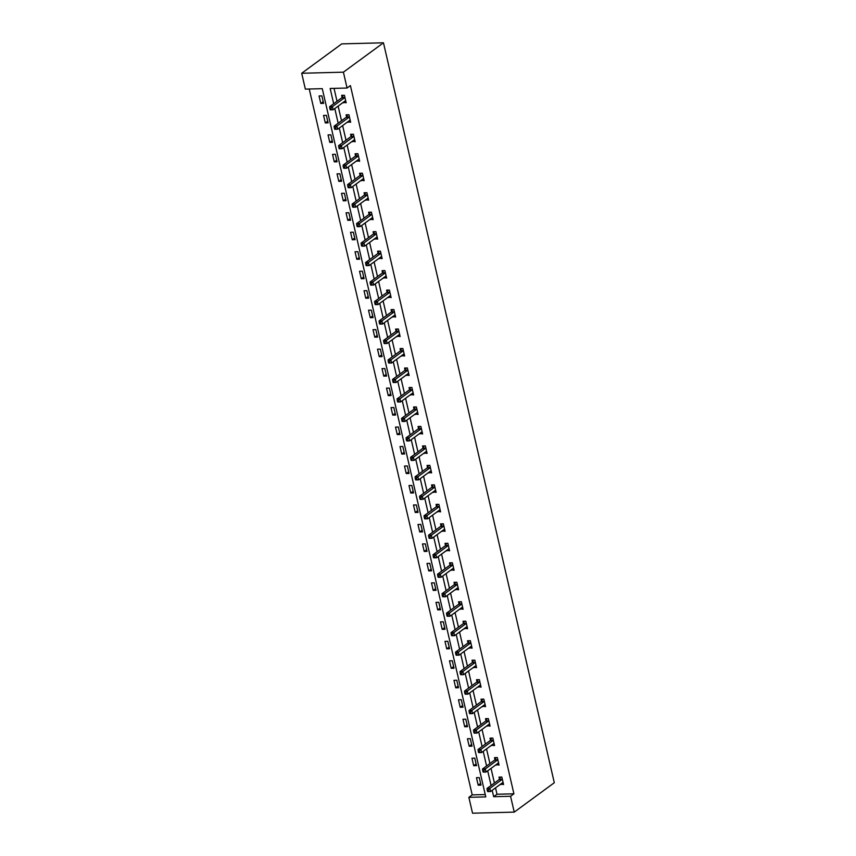 <?xml version="1.0" encoding="UTF-8"?>
<svg xmlns="http://www.w3.org/2000/svg" width="856" height="856" viewBox="0 0 856 856"><rect width="100%" height="100%" fill="white"/><g stroke="black" fill="none" stroke-linecap="round" stroke-linejoin="round"><path stroke-width="1.28" d="M514.242 812.119L472.533 813.2L468.863 797.343L485.78 796.904L322.273 88.671L305.357 89.12L301.697 73.263L341.758 43.881L383.467 42.8L554.303 782.737L514.242 812.119L510.572 796.262L513.91 793.812L350.404 85.579L347.065 88.029L330.159 88.468L333.68 103.726M309.241 89.013L472.202 794.892L468.863 797.343M472.202 794.892L485.234 794.561M481.008 785.123L479.274 777.623L476.46 777.697L478.194 785.187L481.008 785.123M476.514 765.639L474.78 758.149L471.966 758.223L473.689 765.713L476.514 765.639M472.009 746.165L470.286 738.675L467.462 738.739L469.195 746.239L472.009 746.165M467.515 726.68L465.782 719.19L462.968 719.265L464.701 726.755L467.515 726.68M463.021 707.206L461.288 699.716L458.474 699.791L460.196 707.281L463.021 707.206M458.516 687.721L456.794 680.231L453.969 680.306L455.702 687.796L458.516 687.721M454.022 668.247L452.3 660.757L449.475 660.832L451.208 668.322L454.022 668.247M449.528 648.762L447.795 641.272L444.981 641.347L446.714 648.837L449.528 648.762M445.034 629.288L443.301 621.798L440.487 621.873L442.21 629.363L445.034 629.288M440.53 609.814L438.807 602.314L435.982 602.389L437.716 609.879L440.53 609.814M436.036 590.33L434.302 582.84L431.488 582.915L433.222 590.405L436.036 590.33M431.542 570.856L429.808 563.366L426.994 563.43L428.717 570.931L431.542 570.856M427.037 551.371L425.314 543.881L422.49 543.956L424.223 551.446L427.037 551.371M422.543 531.897L420.82 524.407L417.995 524.482L419.729 531.972L422.543 531.897M418.049 512.412L416.316 504.922L413.502 504.997L415.235 512.487L418.049 512.412M413.555 492.938L411.822 485.448L409.008 485.523L410.73 493.013L413.555 492.938M409.05 473.464L407.328 465.964L404.503 466.039L406.236 473.529L409.05 473.464M404.556 453.98L402.823 446.49L400.009 446.565L401.742 454.055L404.556 453.98M400.062 434.506L398.329 427.005L395.515 427.08L397.238 434.57L400.062 434.506M395.568 415.021L393.835 407.531L391.01 407.606L392.744 415.096L395.568 415.021M391.064 395.547L389.341 388.057L386.516 388.121L388.25 395.622L391.064 395.547M386.57 376.062L384.836 368.572L382.022 368.647L383.755 376.137L386.57 376.062M382.076 356.588L380.342 349.098L377.528 349.173L379.251 356.663L382.076 356.588M377.571 337.104L375.848 329.614L373.023 329.688L374.757 337.178L377.571 337.104M373.077 317.63L371.344 310.14L368.529 310.214L370.263 317.704L373.077 317.63M368.583 298.156L366.85 290.655L364.035 290.73L365.758 298.22L368.583 298.156M364.089 278.671L362.356 271.181L359.541 271.256L361.264 278.746L364.089 278.671M359.584 259.197L357.862 251.696L355.037 251.771L356.77 259.261L359.584 259.197M355.09 239.712L353.357 232.222L350.543 232.297L352.276 239.787L355.09 239.712M350.596 220.238L348.863 212.748L346.049 212.812L347.771 220.313L350.596 220.238M346.091 200.753L344.369 193.263L341.544 193.338L343.277 200.828L346.091 200.753M341.598 181.279L339.864 173.789L337.05 173.864L338.783 181.354L341.598 181.279M337.104 161.795L335.37 154.305L332.556 154.38L334.279 161.87L337.104 161.795M332.61 142.321L330.876 134.831L328.062 134.906L329.785 142.396L332.61 142.321M328.105 122.847L326.382 115.346L323.557 115.421L325.291 122.911L328.105 122.847M323.611 103.362L321.877 95.872L319.063 95.947L320.797 103.437L323.611 103.362M334.043 88.371L337.018 101.276M338.131 106.101L341.523 120.749M342.635 125.575L346.017 140.234M347.129 145.06L350.511 159.708M351.623 164.534L355.005 179.193M356.117 184.019L359.509 198.667M360.622 203.493L364.003 218.152M365.116 222.977L368.497 237.626M369.61 242.451L372.991 257.11M374.115 261.936L377.496 276.584M378.609 281.41L381.99 296.058M383.103 300.884L386.484 315.543M387.597 320.369L390.989 335.017M392.101 339.843L395.483 354.502M396.596 359.327L399.977 373.976M401.09 378.801L404.471 393.46M405.594 398.286L408.975 412.934M410.088 417.76L413.469 432.419M414.582 437.245L417.963 451.893M419.076 456.719L422.468 471.367M423.581 476.193L426.962 490.852M428.075 495.678L431.456 510.326M432.569 515.152L435.95 529.811M437.074 534.636L440.455 549.285M441.568 554.11L444.949 568.769M446.062 573.595L449.443 588.243M450.556 593.069L453.948 607.728M455.06 612.554L458.442 627.202M459.554 632.028L462.935 646.676M464.048 651.502L467.43 666.161M468.553 670.986L471.934 685.635M473.047 690.46L476.428 705.119M477.541 709.945L480.922 724.593M482.035 729.419L485.427 744.078M486.54 748.904L489.921 763.552M491.034 768.378L494.415 783.037M495.528 787.862L497.004 794.25L513.91 793.812M500.621 784.128L503.553 784.535L501.819 777.045L499.005 777.109L499.465 779.131M496.127 764.643L499.059 765.05L497.325 757.56L494.511 757.635L494.971 759.657M491.633 745.169L494.554 745.576L492.831 738.086L490.007 738.161L490.477 740.173M487.128 725.685L490.06 726.091L488.327 718.601L485.513 718.676L485.983 720.698M482.634 706.211L485.566 706.617L483.833 699.127L481.019 699.202L481.479 701.225M478.14 686.726L481.061 687.143L479.339 679.643L476.514 679.718L476.985 681.74M473.635 667.252L476.567 667.659L474.845 660.169L472.02 660.244L472.491 662.266M469.142 647.778L472.073 648.185L470.34 640.684L467.526 640.759L467.986 642.781M464.648 628.293L467.579 628.7L465.846 621.21L463.032 621.285L463.492 623.307M460.154 608.819L463.075 609.226L461.352 601.736L458.527 601.8L458.998 603.822M455.649 589.335L458.581 589.741L456.847 582.251L454.033 582.326L454.504 584.348M451.155 569.861L454.087 570.267L452.353 562.777L449.539 562.852L449.999 564.864M446.661 550.376L449.582 550.783L447.859 543.293L445.034 543.367L445.505 545.39M442.156 530.902L445.088 531.309L443.365 523.819L440.54 523.893L441.011 525.916M437.662 511.417L440.594 511.835L438.861 504.334L436.046 504.409L436.507 506.431M433.168 491.943L436.1 492.35L434.367 484.86L431.552 484.935L432.013 486.957M428.674 472.469L431.595 472.876L429.873 465.375L427.048 465.45L427.519 467.472M424.169 452.985L427.101 453.391L425.368 445.901L422.554 445.976L423.025 447.998M419.675 433.51L422.607 433.917L420.874 426.427L418.06 426.491L418.52 428.514M415.181 414.026L418.103 414.432L416.38 406.942L413.555 407.017L414.026 409.04M410.677 394.552L413.609 394.958L411.886 387.468L409.061 387.543L409.532 389.555M406.183 375.067L409.115 375.474L407.381 367.984L404.567 368.059L405.038 370.081M401.689 355.593L404.62 356L402.887 348.51L400.073 348.585L400.533 350.607M397.195 336.108L400.116 336.526L398.393 329.025L395.568 329.1L396.039 331.122M392.69 316.634L395.622 317.041L393.888 309.551L391.074 309.626L391.545 311.648M388.196 297.16L391.128 297.567L389.394 290.077L386.58 290.141L387.04 292.164M383.702 277.676L386.634 278.082L384.9 270.592L382.076 270.667L382.546 272.69M379.197 258.202L382.129 258.608L380.406 251.118L377.582 251.183L378.052 253.205M374.703 238.717L377.635 239.124L375.902 231.634L373.088 231.709L373.558 233.731M370.209 219.243L373.141 219.65L371.408 212.16L368.594 212.234L369.054 214.246M365.715 199.758L368.636 200.165L366.914 192.675L364.089 192.75L364.56 194.772M361.211 180.284L364.142 180.691L362.409 173.201L359.595 173.276L360.066 175.298M356.717 160.8L359.648 161.217L357.915 153.716L355.101 153.791L355.561 155.813M352.223 141.326L355.154 141.732L353.421 134.242L350.607 134.317L351.067 136.339M347.718 121.852L350.65 122.258L348.927 114.768L346.102 114.832L346.573 116.855M343.224 102.367L346.156 102.773L344.422 95.284L341.608 95.358L342.079 97.381M347.065 88.029L343.406 72.172L383.467 42.8M343.406 72.172L301.697 73.263M492.189 790.302L493.666 796.701L510.572 796.262M334.792 108.552L338.174 123.2M339.297 128.026L342.678 142.685M343.791 147.51L347.172 162.159M348.285 166.984L351.666 181.643M352.779 186.469L356.171 201.117M357.284 205.943L360.665 220.591M361.778 225.417L365.159 240.076M366.272 244.902L369.653 259.55M370.776 264.376L374.158 279.035M375.27 283.86L378.652 298.509M379.764 303.334L383.146 317.993M384.258 322.819L387.65 337.467M388.763 342.293L392.144 356.952M393.257 361.778L396.638 376.426M397.751 381.252L401.132 395.9M402.256 400.726L405.637 415.385M406.75 420.21L410.131 434.859M411.244 439.684L414.625 454.343M415.738 459.169L419.13 473.817M420.243 478.643L423.624 493.302M424.737 498.128L428.118 512.776M429.231 517.602L432.612 532.261M433.735 537.087L437.116 551.735M438.229 556.561L441.61 571.209M442.723 576.035L446.104 590.693M447.217 595.519L450.609 610.168M451.722 614.993L455.103 629.652M456.216 634.478L459.597 649.126M460.71 653.952L464.091 668.611M465.215 673.437L468.596 688.085M469.709 692.911L473.09 707.57M474.203 712.395L477.584 727.044M478.697 731.869L482.089 746.518M483.201 751.343L486.583 766.002M487.695 770.828L491.077 785.476M497.004 794.25L493.666 796.701M503.157 782.823L500.728 784.61M480.612 783.411L478.194 785.187M476.118 763.937L473.689 765.713M498.663 763.349L496.234 765.125M471.624 744.453L469.195 746.239M494.169 743.875L491.74 745.651M467.119 724.978L464.701 726.755M489.664 724.39L487.246 726.166M462.625 705.505L460.196 707.281M485.17 704.916L482.741 706.692M458.131 686.02L455.702 687.796M480.676 685.431L478.247 687.208M453.627 666.546L451.208 668.322M476.171 665.957L473.753 667.733M449.133 647.061L446.714 648.837M471.677 646.473L469.249 648.26M444.639 627.587L442.21 629.363M467.183 626.999L464.755 628.775M440.145 608.102L437.716 609.879M462.689 607.514L460.26 609.301M435.64 588.628L433.222 590.405M458.185 588.04L455.767 589.816M431.146 569.144L428.717 570.931M453.691 568.566L451.262 570.342M426.652 549.67L424.223 551.446M449.197 549.081L446.768 550.857M422.147 530.196L419.729 531.972M444.692 529.607L442.274 531.383M417.653 510.711L415.235 512.487M440.198 510.123L437.78 511.899M413.159 491.237L410.73 493.013M435.704 490.649L433.275 492.425M408.665 471.752L406.236 473.529M431.21 471.164L428.781 472.951M404.16 452.278L401.742 454.055M426.705 451.69L424.287 453.466M399.666 432.794L397.238 434.57M422.211 432.216L419.782 433.992M395.172 413.32L392.744 415.096M417.717 412.731L415.288 414.507M390.668 393.835L388.25 395.622M413.213 393.257L410.794 395.033M386.174 374.361L383.755 376.137M408.719 373.772L406.3 375.549M381.68 354.887L379.251 356.663M404.225 354.298L401.796 356.075M377.186 335.402L374.757 337.178M399.731 334.814L397.302 336.59M372.681 315.928L370.263 317.704M395.226 315.34L392.808 317.116M368.187 296.444L365.758 298.22M390.732 295.855L388.303 297.642M363.693 276.97L361.264 278.746M386.238 276.381L383.809 278.157M359.188 257.485L356.77 259.261M381.733 256.907L379.315 258.683M354.694 238.011L352.276 239.787M377.239 237.422L374.821 239.199M350.2 218.526L347.771 220.313M372.745 217.948L370.316 219.725M345.706 199.052L343.277 200.828M368.251 198.464L365.822 200.24M341.202 179.578L338.783 181.354M363.747 178.99L361.328 180.766M336.708 160.093L334.279 161.87M359.252 159.505L356.824 161.281M332.214 140.619L329.785 142.396M354.759 140.031L352.33 141.807M327.72 121.135L325.291 122.911M350.254 120.546L347.836 122.333M323.215 101.661L320.797 103.437M345.76 101.072L343.342 102.848M501.98 779.484L499.166 779.548L487.01 788.462L489.825 788.387L501.98 779.484A1.338 0.728 88.5 0 0 502.205 779.206L502.29 779.056M488.327 789.981L489.825 788.387L490.552 791.511L487.727 791.586L488.615 791.233L488.327 789.981L487.203 790.013L487.492 791.265M502.697 782.598L490.552 791.511L488.615 791.233M499.166 779.548A1.338 0.728 88.5 0 0 499.39 779.281L500.621 777.077M487.01 788.462L487.203 790.013M497.486 760L494.661 760.075L482.506 768.988L485.331 768.913L497.486 760A1.338 0.728 88.5 0 0 497.711 759.732L497.796 759.582M483.833 770.507L485.331 768.913L486.048 772.037L483.233 772.101L484.122 771.759L483.833 770.507L482.709 770.539L482.998 771.78M498.203 763.124L486.048 772.037L484.122 771.759M494.661 760.075A1.338 0.728 88.5 0 0 494.896 759.796L496.116 757.592M482.506 768.988L482.709 770.539M492.981 740.526L490.167 740.601L478.012 749.503L480.837 749.428L492.981 740.526A1.338 0.728 88.5 0 0 493.216 740.247L493.291 740.108M479.339 751.022L480.837 749.428L481.554 752.552L478.739 752.627L479.628 752.274L479.339 751.022L478.204 751.054L478.493 752.306M493.709 743.639L481.554 752.552L479.628 752.274M490.167 740.601A1.338 0.728 88.5 0 0 490.392 740.322L491.622 738.118M478.012 749.503L478.204 751.054M488.487 721.041L485.673 721.116L473.518 730.029L476.332 729.954L488.487 721.041A1.338 0.728 88.5 0 0 488.712 720.773L488.797 720.624M474.834 731.548L476.332 729.954L477.06 733.078L474.235 733.153L475.123 732.8L474.834 731.548L473.71 731.58L473.999 732.822M489.204 724.165L477.06 733.078L475.123 732.8M485.673 721.116A1.338 0.728 88.5 0 0 485.898 720.848L487.128 718.633M473.518 730.029L473.71 731.58M483.993 701.567L481.168 701.642L469.024 710.544L471.838 710.469L483.993 701.567A1.338 0.728 88.5 0 0 484.218 701.289L484.303 701.15M470.34 712.074L471.838 710.469L472.555 713.594L469.741 713.669L470.629 713.316L470.34 712.074L469.216 712.096L469.505 713.348M484.71 704.691L472.555 713.594L470.629 713.316M481.168 701.642A1.338 0.728 88.5 0 0 481.404 701.364L482.634 699.159M469.024 710.544L469.216 712.096M479.488 682.082L476.674 682.157L464.519 691.07L467.344 690.995L479.488 682.082A1.338 0.728 88.5 0 0 479.724 681.815L479.799 681.665M465.846 692.59L467.344 690.995L468.061 694.12L465.247 694.195L466.135 693.842L465.846 692.59L464.712 692.622L465.001 693.874M480.216 685.207L468.061 694.12L466.135 693.842M476.674 682.157A1.338 0.728 88.5 0 0 476.899 681.89L478.13 679.675M464.519 691.07L464.712 692.622M474.994 662.608L472.18 662.683L460.025 671.586L462.839 671.521L474.994 662.608A1.338 0.728 88.5 0 0 475.23 662.33L475.305 662.191M461.352 673.116L462.839 671.521L463.567 674.635L460.742 674.71L461.63 674.357L461.352 673.116L460.218 673.137L460.507 674.389M475.722 665.733L463.567 674.635L461.63 674.357M472.18 662.683A1.338 0.728 88.5 0 0 472.405 662.405L473.635 660.201M460.025 671.586L460.218 673.137M470.5 643.124L467.686 643.198L455.531 652.112L458.345 652.037L470.5 643.124A1.338 0.728 88.5 0 0 470.725 642.856L470.811 642.706M456.847 653.631L458.345 652.037L459.073 655.161L456.248 655.236L457.136 654.883L456.847 653.631L455.724 653.663L456.013 654.915M471.603 646.162L471.495 646.162A1.338 0.728 88.5 0 0 471.474 646.162A1.338 0.728 88.5 0 0 471.217 646.248L459.073 655.161L457.136 654.883M467.686 643.198A1.338 0.728 88.5 0 0 467.911 642.931L469.142 640.716M455.531 652.112L455.724 653.663M466.006 623.65L463.182 623.724L451.037 632.638L453.851 632.563L466.006 623.65A1.338 0.728 88.5 0 0 466.231 623.382L466.317 623.232M452.353 634.157L453.851 632.563L454.568 635.676L451.754 635.751L452.642 635.398L452.353 634.157L451.23 634.189L451.519 635.43M467.109 626.678L466.991 626.678A1.338 0.728 88.5 0 0 466.98 626.678A1.338 0.728 88.5 0 0 466.723 626.774L454.568 635.676L452.642 635.398M463.182 623.724A1.338 0.728 88.5 0 0 463.417 623.446L464.637 621.242M451.037 632.638L451.23 634.189M461.502 604.176L458.688 604.24L446.532 613.153L449.357 613.078L461.502 604.176A1.338 0.728 88.5 0 0 461.737 603.897L461.812 603.748M447.859 614.672L449.357 613.078L450.074 616.202L447.26 616.277L448.148 615.924L447.859 614.672L446.725 614.704L447.014 615.956M462.615 607.204L462.497 607.204A1.338 0.728 88.5 0 0 462.475 607.204A1.338 0.728 88.5 0 0 462.229 607.289L450.074 616.202L448.148 615.924M458.688 604.24A1.338 0.728 88.5 0 0 458.912 603.972L460.143 601.768M446.532 613.153L446.725 614.704M457.008 584.691L454.194 584.766L442.038 593.679L444.853 593.604L457.008 584.691A1.338 0.728 88.5 0 0 457.232 584.423L457.318 584.274M443.355 595.198L444.853 593.604L445.58 596.728L442.755 596.793L443.643 596.45L443.355 595.198L442.231 595.23L442.52 596.472M458.11 587.719L458.003 587.719A1.338 0.728 88.5 0 0 457.981 587.719A1.338 0.728 88.5 0 0 457.725 587.815L445.58 596.728L443.643 596.45M454.194 584.766A1.338 0.728 88.5 0 0 454.418 584.498L455.649 582.283M442.038 593.679L442.231 595.23M452.514 565.217L449.689 565.292L437.544 574.194L440.359 574.119L452.514 565.217A1.338 0.728 88.5 0 0 452.738 564.939L452.824 564.8M438.861 575.713L440.359 574.119L441.075 577.244L438.261 577.318L439.149 576.965L438.861 575.713L437.737 575.746L438.026 576.998M453.616 568.245L453.498 568.245A1.338 0.728 88.5 0 0 453.487 568.245A1.338 0.728 88.5 0 0 453.231 568.331L441.075 577.244L439.149 576.965M449.689 565.292A1.338 0.728 88.5 0 0 449.924 565.014L451.155 562.809M437.544 574.194L437.737 575.746M448.02 545.732L445.195 545.807L433.04 554.72L435.865 554.645L448.02 545.732A1.338 0.728 88.5 0 0 448.244 545.465L448.319 545.315M434.367 556.24L435.865 554.645L436.581 557.77L433.767 557.845L434.655 557.491L434.367 556.24L433.232 556.272L433.521 557.513M449.122 548.771L449.004 548.76A1.338 0.728 88.5 0 0 448.993 548.76A1.338 0.728 88.5 0 0 448.737 548.857L436.581 557.77L434.655 557.491M445.195 545.807A1.338 0.728 88.5 0 0 445.42 545.54L446.65 543.325M433.04 554.72L433.232 556.272M443.515 526.258L440.701 526.333L428.546 535.235L431.36 535.16L443.515 526.258A1.338 0.728 88.5 0 0 443.75 525.98L443.825 525.841M429.873 536.765L431.36 535.16L432.087 538.285L429.263 538.36L430.151 538.007L429.873 536.765L428.738 536.787L429.027 538.039M444.628 529.286L444.51 529.286A1.338 0.728 88.5 0 0 444.489 529.286A1.338 0.728 88.5 0 0 444.243 529.383L432.087 538.285L430.151 538.007M440.701 526.333A1.338 0.728 88.5 0 0 440.926 526.055L442.156 523.851M428.546 535.235L428.738 536.787M439.021 506.773L436.207 506.848L424.052 515.761L426.866 515.687L439.021 506.773A1.338 0.728 88.5 0 0 439.246 506.506L439.331 506.356M425.368 517.281L426.866 515.687L427.593 518.811L424.769 518.886L425.657 518.533L425.368 517.281L424.244 517.313L424.533 518.565M439.738 509.898L427.593 518.811L425.657 518.533M436.207 506.848A1.338 0.728 88.5 0 0 436.432 506.581L437.662 504.366M424.052 515.761L424.244 517.313M434.527 487.299L431.702 487.374L419.558 496.277L422.372 496.213L434.527 487.299A1.338 0.728 88.5 0 0 434.752 487.021L434.837 486.882M420.874 497.807L422.372 496.213L423.089 499.326L420.275 499.401L421.163 499.048L420.874 497.807L419.75 497.828L420.039 499.08M435.244 490.424L423.089 499.326L421.163 499.048M431.702 487.374A1.338 0.728 88.5 0 0 431.938 487.096L433.157 484.892M419.558 496.277L419.75 497.828M430.022 467.825L427.208 467.89L415.053 476.803L417.878 476.728L430.022 467.825A1.338 0.728 88.5 0 0 430.258 467.547L430.333 467.397M416.38 478.322L417.878 476.728L418.595 479.852L415.781 479.927L416.669 479.574L416.38 478.322L415.246 478.354L415.535 479.606M430.75 470.939L418.595 479.852L416.669 479.574M427.208 467.89A1.338 0.728 88.5 0 0 427.433 467.622L428.663 465.407M415.053 476.803L415.246 478.354M425.528 448.341L422.714 448.416L410.559 457.329L413.373 457.254L425.528 448.341A1.338 0.728 88.5 0 0 425.753 448.073L425.839 447.923M411.875 458.848L413.373 457.254L414.101 460.368L411.276 460.442L412.164 460.089L411.875 458.848L410.752 458.88L411.041 460.121M426.245 451.465L414.101 460.368L412.164 460.089M422.714 448.416A1.338 0.728 88.5 0 0 422.939 448.137L424.169 445.933M410.559 457.329L410.752 458.88M421.034 428.867L418.21 428.931L406.065 437.844L408.879 437.769L421.034 428.867A1.338 0.728 88.5 0 0 421.259 428.589L421.345 428.449M407.381 439.363L408.879 437.769L409.596 440.894L406.782 440.968L407.67 440.615L407.381 439.363L406.258 439.396L406.547 440.647M422.136 431.895L422.019 431.895A1.338 0.728 88.5 0 0 422.008 431.895A1.338 0.728 88.5 0 0 421.751 431.98L409.596 440.894L407.67 440.615M418.21 428.931A1.338 0.728 88.5 0 0 418.445 428.663L419.675 426.459M406.065 437.844L406.258 439.396M416.54 409.382L413.716 409.457L401.56 418.37L404.385 418.295L416.54 409.382A1.338 0.728 88.5 0 0 416.765 409.115L416.84 408.965M402.887 419.889L404.385 418.295L405.102 421.42L402.288 421.484L403.176 421.141L402.887 419.889L401.764 419.922L402.042 421.163M417.642 412.41L417.525 412.41A1.338 0.728 88.5 0 0 417.514 412.41A1.338 0.728 88.5 0 0 417.257 412.506L405.102 421.42L403.176 421.141M413.716 409.457A1.338 0.728 88.5 0 0 413.951 409.189L415.171 406.975M401.56 418.37L401.764 419.922M412.036 389.908L409.221 389.983L397.066 398.885L399.891 398.81L412.036 389.908A1.338 0.728 88.5 0 0 412.271 389.63L412.346 389.491M398.393 400.405L399.891 398.81L400.608 401.935L397.783 402.01L398.682 401.657L398.393 400.405L397.259 400.437L397.548 401.689M413.148 392.936L413.031 392.936A1.338 0.728 88.5 0 0 413.009 392.936A1.338 0.728 88.5 0 0 412.763 393.022L400.608 401.935L398.682 401.657M409.221 389.983A1.338 0.728 88.5 0 0 409.446 389.705L410.677 387.5M397.066 398.885L397.259 400.437M407.542 370.423L404.728 370.498L392.572 379.411L395.386 379.336L407.542 370.423A1.338 0.728 88.5 0 0 407.766 370.156L407.852 370.006M393.888 380.931L395.386 379.336L396.114 382.461L393.289 382.536L394.177 382.183L393.888 380.931L392.765 380.963L393.054 382.204M408.259 373.548L396.114 382.461L394.177 382.183M404.728 370.498A1.338 0.728 88.5 0 0 404.952 370.231L406.183 368.016M392.572 379.411L392.765 380.963M403.048 350.949L400.223 351.024L388.078 359.927L390.892 359.862L403.048 350.949A1.338 0.728 88.5 0 0 403.272 350.671L403.358 350.532M389.394 361.457L390.892 359.862L391.609 362.976L388.795 363.051L389.683 362.698L389.394 361.457L388.271 361.478L388.56 362.73M403.765 354.074L391.609 362.976L389.683 362.698M400.223 351.024A1.338 0.728 88.5 0 0 400.458 350.746L401.678 348.542M388.078 359.927L388.271 361.478M398.543 331.465L395.729 331.54L383.574 340.453L386.398 340.378L398.543 331.465A1.338 0.728 88.5 0 0 398.778 331.197L398.853 331.047M384.9 341.972L386.398 340.378L387.115 343.502L384.301 343.577L385.189 343.224L384.9 341.972L383.766 342.004L384.055 343.256M399.271 334.589L387.115 343.502L385.189 343.224M395.729 331.54A1.338 0.728 88.5 0 0 395.954 331.272L397.184 329.057M383.574 340.453L383.766 342.004M394.049 311.991L391.235 312.065L379.08 320.968L381.894 320.904L394.049 311.991A1.338 0.728 88.5 0 0 394.274 311.712L394.359 311.573M380.396 322.498L381.894 320.904L382.621 324.017L379.797 324.092L380.685 323.739L380.396 322.498L379.272 322.519L379.561 323.771M394.766 315.115L382.621 324.017L380.685 323.739M391.235 312.065A1.338 0.728 88.5 0 0 391.46 311.787L392.69 309.583M379.08 320.968L379.272 322.519M389.555 292.517L386.73 292.581L374.586 301.494L377.4 301.419L389.555 292.517A1.338 0.728 88.5 0 0 389.78 292.238L389.865 292.089M375.902 303.013L377.4 301.419L378.117 304.543L375.303 304.618L376.191 304.265L375.902 303.013L374.778 303.045L375.067 304.297M390.272 295.63L378.117 304.543L376.191 304.265M386.73 292.581A1.338 0.728 88.5 0 0 386.966 292.313L388.196 290.098M374.586 301.494L374.778 303.045M385.061 273.032L382.236 273.107L370.081 282.02L372.906 281.945L385.061 273.032A1.338 0.728 88.5 0 0 385.286 272.764L385.361 272.615M371.408 283.539L372.906 281.945L373.623 285.059L370.809 285.134L371.697 284.781L371.408 283.539L370.284 283.571L370.562 284.813M386.163 276.06L386.045 276.06A1.338 0.728 88.5 0 0 386.035 276.06A1.338 0.728 88.5 0 0 385.778 276.156L373.623 285.059L371.697 284.781M382.236 273.107A1.338 0.728 88.5 0 0 382.471 272.829L383.691 270.624M370.081 282.02L370.284 283.571M380.556 253.558L377.742 253.622L365.587 262.535L368.412 262.46L380.556 253.558A1.338 0.728 88.5 0 0 380.792 253.28L380.867 253.141M366.914 264.055L368.412 262.46L369.129 265.585L366.315 265.66L367.203 265.307L366.914 264.055L365.78 264.087L366.068 265.339M381.669 256.586L381.551 256.586A1.338 0.728 88.5 0 0 381.53 256.586A1.338 0.728 88.5 0 0 381.284 256.672L369.129 265.585L367.203 265.307M377.742 253.622A1.338 0.728 88.5 0 0 377.967 253.355L379.197 251.15M365.587 262.535L365.78 264.087M376.062 234.073L373.248 234.148L361.093 243.061L363.907 242.986L376.062 234.073A1.338 0.728 88.5 0 0 376.287 233.806L376.373 233.656M362.409 244.581L363.907 242.986L364.635 246.111L361.81 246.175L362.698 245.833L362.409 244.581L361.286 244.613L361.574 245.854M377.164 237.101L377.057 237.101A1.338 0.728 88.5 0 0 377.036 237.101A1.338 0.728 88.5 0 0 376.779 237.198L364.635 246.111L362.698 245.833M373.248 234.148A1.338 0.728 88.5 0 0 373.473 233.881L374.703 231.666M361.093 243.061L361.286 244.613M371.568 214.599L368.743 214.674L356.599 223.577L359.413 223.502L371.568 214.599A1.338 0.728 88.5 0 0 371.793 214.321L371.879 214.182M357.915 225.096L359.413 223.502L360.13 226.626L357.316 226.701L358.204 226.348L357.915 225.096L356.791 225.128L357.08 226.38M372.67 217.627L372.553 217.627A1.338 0.728 88.5 0 0 372.542 217.627A1.338 0.728 88.5 0 0 372.285 217.713L360.13 226.626L358.204 226.348M368.743 214.674A1.338 0.728 88.5 0 0 368.979 214.396L370.199 212.192M356.599 223.577L356.791 225.128M367.064 195.114L364.249 195.189L352.094 204.103L354.919 204.028L367.064 195.114A1.338 0.728 88.5 0 0 367.299 194.847L367.374 194.697M353.421 205.622L354.919 204.028L355.636 207.152L352.822 207.227L353.71 206.874L353.421 205.622L352.287 205.654L352.576 206.895M368.176 198.153L368.059 198.143A1.338 0.728 88.5 0 0 368.037 198.143A1.338 0.728 88.5 0 0 367.791 198.239L355.636 207.152L353.71 206.874M364.249 195.189A1.338 0.728 88.5 0 0 364.474 194.922L365.705 192.707M352.094 204.103L352.287 205.654M362.57 175.641L359.755 175.715L347.6 184.618L350.414 184.554L362.57 175.641A1.338 0.728 88.5 0 0 362.794 175.362L362.88 175.223M348.916 186.148L350.414 184.554L351.142 187.667L348.317 187.742L349.205 187.389L348.916 186.148L347.793 186.169L348.082 187.421M363.672 178.669L363.565 178.669A1.338 0.728 88.5 0 0 363.543 178.669A1.338 0.728 88.5 0 0 363.286 178.765L351.142 187.667L349.205 187.389M359.755 175.715A1.338 0.728 88.5 0 0 359.98 175.437L361.211 173.233M347.6 184.618L347.793 186.169M358.075 156.156L355.251 156.231L343.106 165.144L345.92 165.069L358.075 156.156A1.338 0.728 88.5 0 0 358.3 155.888L358.386 155.739M344.422 166.663L345.92 165.069L346.637 168.193L343.823 168.268L344.711 167.915L344.422 166.663L343.299 166.695L343.588 167.947M358.792 159.28L346.637 168.193L344.711 167.915M355.251 156.231A1.338 0.728 88.5 0 0 355.486 155.963L356.717 153.748M343.106 165.144L343.299 166.695M353.582 136.682L350.757 136.757L338.601 145.659L341.426 145.595L353.582 136.682A1.338 0.728 88.5 0 0 353.806 136.404L353.881 136.264M339.928 147.189L341.426 145.595L342.143 148.709L339.329 148.784L340.217 148.43L339.928 147.189L338.805 147.211L339.083 148.463M354.298 139.806L342.143 148.709L340.217 148.43M350.757 136.757A1.338 0.728 88.5 0 0 350.992 136.478L352.212 134.274M338.601 145.659L338.805 147.211M349.077 117.208L346.263 117.272L334.108 126.185L336.932 126.11L349.077 117.208A1.338 0.728 88.5 0 0 349.312 116.93L349.387 116.78M335.434 127.704L336.932 126.11L337.649 129.235L334.835 129.31L335.723 128.956L335.434 127.704L334.3 127.737L334.589 128.989M349.804 120.322L337.649 129.235L335.723 128.956M346.263 117.272A1.338 0.728 88.5 0 0 346.487 117.005L347.718 114.79M334.108 126.185L334.3 127.737M344.583 97.723L341.769 97.798L329.614 106.711L332.428 106.636L344.583 97.723A1.338 0.728 88.5 0 0 344.808 97.456L344.893 97.306M330.93 108.231L332.428 106.636L333.155 109.75L330.33 109.825L331.219 109.482L330.93 108.231L329.806 108.263L330.095 109.504M345.3 100.848L333.155 109.75L331.219 109.482M341.769 97.798A1.338 0.728 88.5 0 0 341.993 97.52L343.224 95.316M329.614 106.711L329.806 108.263M502.205 779.206L499.39 779.281M497.711 759.732L494.896 759.796M493.216 740.247L490.392 740.322M488.712 720.773L485.898 720.848M484.218 701.289L481.404 701.364M479.724 681.815L476.899 681.89M475.23 662.33L472.405 662.405M470.725 642.856L467.911 642.931M466.231 623.382L463.417 623.446M461.737 603.897L458.912 603.972M457.232 584.423L454.418 584.498M452.738 564.939L449.924 565.014M448.244 545.465L445.42 545.54M443.75 525.98L440.926 526.055M439.246 506.506L436.432 506.581M434.752 487.021L431.938 487.096M430.258 467.547L427.433 467.622M425.753 448.073L422.939 448.137M421.259 428.589L418.445 428.663M416.765 409.115L413.951 409.189M412.271 389.63L409.446 389.705M407.766 370.156L404.952 370.231M403.272 350.671L400.458 350.746M398.778 331.197L395.954 331.272M394.274 311.712L391.46 311.787M389.78 292.238L386.966 292.313M385.286 272.764L382.471 272.829M380.792 253.28L377.967 253.355M376.287 233.806L373.473 233.881M371.793 214.321L368.979 214.396M367.299 194.847L364.474 194.922M362.794 175.362L359.98 175.437M358.3 155.888L355.486 155.963M353.806 136.404L350.992 136.478M349.312 116.93L346.487 117.005M344.808 97.456L341.993 97.52"/></g></svg>
